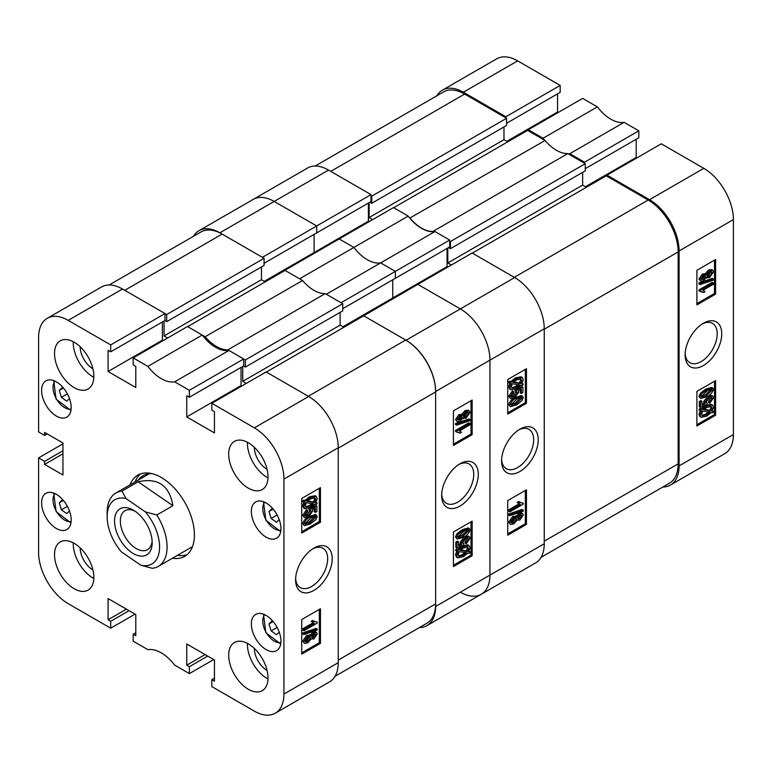 <?xml version="1.0" encoding="UTF-8"?>
<svg xmlns="http://www.w3.org/2000/svg" width="772" height="772" viewBox="0 0 772 772"><rect width="100%" height="100%" fill="white"/><g stroke="black" fill="none" stroke-linecap="round" stroke-linejoin="round"><path stroke-width="1.16" d="M313.895 548.13L313.895 548.12A25.901 14.948 120 0 0 313.895 548.13A25.901 14.948 120 0 0 295.589 579.84A25.901 14.948 120 0 0 313.895 590.416A25.901 14.948 120 0 0 332.211 558.696A25.901 14.948 120 0 0 313.895 548.12M295.628 578.469A22.687 13.095 120 0 0 300.289 587.608A22.687 13.095 120 0 0 311.627 586.479A22.687 13.095 120 0 0 326.45 566.494A22.687 13.095 120 0 0 322.976 548.313A22.687 13.095 120 0 0 312.728 548.844M248.352 442.761A27.811 16.058 -120 0 0 234.447 441.381A27.811 16.058 -120 0 0 230.181 463.673A27.811 16.058 -120 0 0 248.352 488.174A27.811 16.058 -120 0 0 262.258 489.554A27.811 16.058 -120 0 0 266.514 467.272A27.811 16.058 -120 0 0 248.352 442.761M247.436 442.26A27.811 16.058 -120 0 0 267.083 477.366A27.811 16.058 -120 0 0 267.99 477.868M248.352 643.877A27.811 16.058 -120 0 0 234.447 642.497A27.811 16.058 -120 0 0 230.181 664.779A27.811 16.058 -120 0 0 248.352 689.29A27.811 16.058 -120 0 0 262.258 690.67A27.811 16.058 -120 0 0 266.514 668.378A27.811 16.058 -120 0 0 248.352 643.877M247.436 643.375A27.811 16.058 -120 0 0 267.083 678.472A27.811 16.058 -120 0 0 267.99 678.984M74.18 543.324A27.811 16.058 -120 0 0 60.274 541.944A27.811 16.058 -120 0 0 56.018 564.226A27.811 16.058 -120 0 0 74.18 588.737A27.811 16.058 -120 0 0 88.085 590.107A27.811 16.058 -120 0 0 92.35 567.825A27.811 16.058 -120 0 0 74.18 543.324M73.272 542.822A27.811 16.058 -120 0 0 92.91 577.919A27.811 16.058 -120 0 0 93.827 578.421M74.18 342.208A27.811 16.058 -120 0 0 60.274 340.828A27.811 16.058 -120 0 0 56.018 363.11A27.811 16.058 -120 0 0 74.18 387.621A27.811 16.058 -120 0 0 88.085 389.001A27.811 16.058 -120 0 0 92.35 366.71A27.811 16.058 -120 0 0 74.18 342.208M73.272 341.707A27.811 16.058 -120 0 0 92.91 376.804A27.811 16.058 -120 0 0 93.827 377.315M254.345 447.306A18.007 10.403 -120 0 0 267.083 469.366L267.083 469.366M80.172 346.744A18.007 10.403 -120 0 0 92.91 368.804L92.91 368.804M80.172 547.859A18.007 10.403 -120 0 0 92.91 569.919L92.91 569.919M254.345 648.412A18.007 10.403 -120 0 0 267.083 670.472L267.083 670.472M266.147 502.987A20.921 12.082 -120 0 0 255.677 501.954A20.921 12.082 -120 0 0 252.473 518.716A20.921 12.082 -120 0 0 266.147 537.158A20.921 12.082 -120 0 0 276.608 538.19A20.921 12.082 -120 0 0 279.811 521.428A20.921 12.082 -120 0 0 266.147 502.987M266.147 615.438A20.921 12.082 -120 0 0 255.677 614.406A20.921 12.082 -120 0 0 252.473 631.168A20.921 12.082 -120 0 0 266.147 649.609A20.921 12.082 -120 0 0 276.608 650.642A20.921 12.082 -120 0 0 279.811 633.88A20.921 12.082 -120 0 0 266.147 615.438M56.395 381.889A20.921 12.082 -120 0 0 45.934 380.857A20.921 12.082 -120 0 0 42.721 397.619A20.921 12.082 -120 0 0 56.395 416.06A20.921 12.082 -120 0 0 66.855 417.092A20.921 12.082 -120 0 0 70.059 400.33A20.921 12.082 -120 0 0 56.395 381.889M56.395 494.341A20.921 12.082 -120 0 0 45.934 493.308A20.921 12.082 -120 0 0 42.721 510.07A20.921 12.082 -120 0 0 56.395 528.511A20.921 12.082 -120 0 0 66.855 529.544A20.921 12.082 -120 0 0 70.059 512.782A20.921 12.082 -120 0 0 56.395 494.341M172.436 558.233A46.88 27.068 -120 0 0 184.711 556.342A46.88 27.068 -120 0 0 194.419 534.89A46.88 27.068 -120 0 0 173.951 487.711A46.88 27.068 -120 0 0 137.831 475.147A46.88 27.068 -120 0 0 130.053 484.835M180.079 555.599A47.015 27.145 -120 0 1 177.521 555.3A46.88 27.068 -120 0 0 187.094 554.653M310.045 635.414L312.737 632.239L315.439 631.805L316.559 632.451L317.253 633.966L313.808 639.013L311.164 638.946L307.777 642.883L304.573 643.414L302.682 641.107L306.696 635.327L310.045 635.414M304.573 643.414L302.682 641.107M303.801 634.613L302.682 633.966L302.682 632.953L316.124 628.379L317.253 629.035L317.253 630.048L303.801 634.613L303.801 633.6L317.253 629.035M303.975 630.734L303.975 629.354L314.358 623.361L312.313 621.981L313.847 621.103L317.253 622.174L317.253 623.072L303.975 630.734L302.846 630.087L302.846 628.707L313.094 622.792M313.229 622.714L311.193 621.335L312.728 620.456L313.847 621.103M314.117 621.363L317.253 622.174M301.727 652.851L319.328 642.69L319.328 609.388M309.398 516.314L315.497 514.48L317.253 516.526L315.873 519.701L310.518 523.841L304.419 525.664L302.682 523.619C303.975 520.029 306.214 517.597 309.398 516.314L310.518 516.96L316.626 515.127M304.419 525.664L302.682 523.619M305.22 515.532L307.237 514.808L310.112 510.572M310.836 510.707L308.877 509.925L309.07 508.439L315.787 505.544L316.916 506.191L316.916 511.498L315.381 512.386L315.381 508.246L312.158 509.636L312.66 511.238L308.433 516.786L304.506 517.501L303.801 515.918L307.546 510.417L307.719 511.701L305.162 515.117L305.615 516.024L308.366 515.455L311.29 511.633L309.997 510.582L310.199 509.086L316.916 506.191M315.381 512.386L314.252 511.739L314.252 508.729M304.506 517.501L302.682 515.271L306.426 509.771L307.546 510.417M316.037 502.398L317.253 503.064L316.578 504.444L314.86 504.155L310.45 507.561L304.911 508.709L303.801 506.403L302.682 505.757L304.014 501.829M304.911 508.709L303.782 508.063L302.682 505.757M303.801 506.403L305.143 502.485L302.334 501.549L303.213 500.198L304.93 500.488L309.389 496.859L315.053 495.701L316.173 496.348L317.253 498.712L315.787 502.813L317.253 503.064M301.727 531.754L319.328 521.582L319.328 488.28M135.795 632.741L133.18 634.256L133.18 641.175L147.886 649.667A34.962 20.188 -120 0 1 174.646 665.117L189.362 673.609L189.362 666.69L186.737 665.174L186.737 643.983L214.452 659.983L214.452 681.184L211.827 679.669L211.827 686.588L254.345 711.128A41.842 24.164 -120 0 0 275.266 713.203A41.842 24.164 -120 0 0 283.932 694.047L283.932 479.094A41.842 24.164 -120 0 0 254.345 427.842L308.655 396.49L266.147 371.94L211.827 403.302L254.345 427.842M211.827 403.302L211.827 410.221L214.452 411.727L214.452 432.928L186.737 416.919L186.737 395.727L189.362 397.242L189.362 390.323L243.672 358.97L228.956 350.469L174.646 381.831L189.362 390.323M68.187 320.37A41.842 24.164 -120 0 0 47.266 318.296L101.576 286.943A41.842 24.164 60 0 1 122.497 289.008L68.187 320.37L110.705 344.91L110.705 351.829L108.08 350.314L108.08 371.506L135.795 387.515L135.795 366.324L133.18 364.809L133.18 357.89L147.886 366.382A34.962 20.188 -120 0 0 174.646 381.831M47.266 318.296A41.842 24.164 -120 0 0 38.6 337.451L38.6 431.953L44.593 435.408L44.593 432.388L62.947 442.983L62.947 474.983L44.593 464.387L44.593 461.367L38.6 457.902L62.947 443.842M135.052 614.145L110.705 628.196L68.187 603.656A41.842 24.164 -120 0 1 38.6 552.405L38.6 457.902M110.705 628.196L110.705 621.277L108.08 619.762L108.08 598.57L135.795 614.58L135.795 635.771L133.18 634.256M213.709 659.558L189.362 673.609M110.705 344.91L165.015 313.557L122.497 289.008M165.015 313.557L165.015 320.476L110.705 351.829M162.39 321.992L162.39 340.153L163.143 340.587M147.886 366.382L202.196 335.029L187.49 326.527L133.18 357.89M202.196 335.029A34.962 20.188 -120 0 0 228.956 350.469M243.672 358.97L243.672 365.889L189.362 397.242M241.047 367.404L241.047 385.566L186.737 416.919M241.8 386L241.047 385.566M308.279 396.268L405.667 340.047L363.718 315.825L266.33 372.046L308.279 396.268A42.373 24.463 -120 0 1 308.655 396.49A41.842 24.164 60 0 1 338.242 447.741L338.242 662.694A41.842 24.164 60 0 1 329.576 681.85L275.266 713.203M320.457 522.239L320.457 487.634L301.727 498.451L301.727 533.047L320.457 522.239L319.328 521.582M320.457 643.337L320.457 608.732L301.727 619.549L301.727 654.145L320.457 643.337L319.328 642.69M140.494 473.931A46.88 27.068 -120 0 0 135.11 481.921M162.39 340.153L108.08 371.506M47.217 433.903L44.593 435.408M62.947 453.791L44.593 464.387M62.947 450.771L44.593 461.367M205.091 654.579L186.737 665.174M207.716 656.094L189.362 666.69M214.452 678.154L211.827 679.669M126.434 609.166L108.08 619.762M129.059 610.681L110.705 621.277M303.464 502.196L304.332 500.845L303.213 500.198M304.332 500.845L306.05 501.144L304.93 500.488M306.05 501.144L310.508 497.506L309.389 496.859M310.508 497.506L316.173 496.348M314.59 502.611L315.719 499.552L314.937 497.872L310.527 498.866L307.314 501.356L314.59 502.611L313.461 501.964L314.6 498.905L314.272 497.641M315.719 499.552L314.6 498.905M307.71 500.97L313.461 501.964M310.431 506.2L313.596 503.933L306.32 502.688L305.336 505.573L306.079 507.146L310.431 506.2L309.311 505.554L312.477 503.286M305.625 506.731L309.311 505.554M308.366 515.455L307.237 514.808M311.29 511.633L310.17 510.977M310.199 509.086L309.07 508.439M303.801 515.918L302.682 515.271M303.801 524.275C305.104 520.675 307.343 518.244 310.518 516.96M310.527 522.461L315.893 517.259C314.629 516.198 312.843 516.564 310.527 518.33L305.162 523.522C306.426 524.593 308.211 524.236 310.527 522.461L309.408 521.814L314.754 516.449M315.555 516.584L315.893 517.259L314.764 516.603M305.162 523.522L305.5 524.207M305.172 523.686L309.408 521.814M314.358 623.361L312.351 622.357M303.975 629.354L302.846 628.707M312.313 621.981L311.193 621.335M303.801 633.6L302.682 632.953M303.801 641.754L307.825 635.983L311.164 636.06L313.866 632.886L312.737 632.239M313.866 632.886L316.559 632.451M310.479 638.733L311.164 638.946M307.825 635.983L306.696 635.327M309.524 634.777L311.164 636.06M313.808 637.633L315.893 634.758L313.905 634.246L311.801 637.132L313.808 637.633L312.689 636.987L314.754 633.899M315.516 633.986L315.893 634.758L314.764 634.101M311.801 637.132L312.178 637.904M311.82 637.344L312.689 636.987M307.777 641.513L310.44 637.884L310.016 636.977L307.825 637.354L305.162 640.963L305.606 641.908L307.777 641.513L306.648 640.866L309.263 636.832M310.44 637.884L309.321 637.238M305.22 641.397L306.648 640.866M151.91 473.632A43.792 25.283 -120 0 0 138.304 480.068M136.161 479.537A47.015 27.145 -120 0 0 135.148 481.902M205.159 336.737L187.673 326.633L285.061 270.412L302.547 280.506L205.159 336.737A34.431 19.879 60 0 0 227.865 349.841L325.253 293.621A34.431 19.879 60 0 1 302.547 280.506M164.079 321.017L164.079 335.936L167.63 337.991M109.161 284.974L200.942 231.986A42.373 24.463 60 0 1 222.133 234.08L124.746 290.311L166.694 314.532L166.694 321.663L164.822 320.583M405.667 340.047A42.373 24.463 60 0 1 435.63 391.944L435.63 603.868L338.242 660.099L338.242 448.165A42.373 24.463 -120 0 0 338.242 447.741L283.932 479.094M246.287 383.404L242.736 381.349L340.114 325.128L340.114 312.37M242.736 366.43L242.736 381.349M227.865 349.841L245.351 359.935L245.351 367.076L243.479 365.996M245.351 359.935L342.739 303.714L325.253 293.621M342.739 303.714L342.739 310.855L245.351 367.076M343.858 327.289L340.114 325.128M435.63 603.868A42.373 24.463 60 0 1 426.848 623.274L335.067 676.262M166.694 314.532L264.082 258.302L222.133 234.08M264.082 258.302L264.082 265.443L166.694 321.663M261.457 266.958L261.457 279.715L265.201 281.877M164.079 335.936L261.457 279.715M459.977 463.789L459.977 463.789A25.901 14.948 120 0 0 441.661 495.508A25.901 14.948 120 0 0 459.977 506.075A25.901 14.948 120 0 0 478.283 474.365A25.901 14.948 120 0 0 459.977 463.789M441.7 494.128A22.687 13.095 120 0 0 446.361 503.267A22.687 13.095 120 0 0 457.709 502.147A22.687 13.095 120 0 0 472.522 482.153A22.687 13.095 120 0 0 469.048 463.972A22.687 13.095 120 0 0 458.8 464.512M457.313 421.753L455.499 419.592L458.935 414.545L461.579 414.612L464.966 410.665L468.17 410.144L469.299 410.791L470.071 412.451L466.047 418.221L462.708 418.144L460.006 421.319L457.313 421.753L455.499 419.592M456.619 425.169L455.499 424.523L455.499 423.51L468.951 418.935L470.071 419.582L470.071 420.595L456.619 425.169L456.619 424.156L470.071 419.582M460.025 433.102L456.619 432.03L456.619 431.133L469.897 423.471L469.897 424.841L459.514 430.844L461.56 432.214L460.025 433.102L458.626 432.185M456.619 432.03L455.499 431.384L455.499 430.487L468.778 422.824L469.897 423.471M453.425 444.17L471.026 434.009L471.026 400.707M457.236 539.068L455.499 537.032L456.879 533.857L462.225 529.717L468.315 527.874L470.071 529.93C468.778 533.52 466.539 535.961 463.354 537.244L457.236 539.068L455.499 537.032M466.327 543.787L466.153 542.504L468.71 539.088L468.257 538.181L465.506 538.75L462.582 542.571L463.875 543.623L463.683 545.119L456.956 548.014L456.956 542.706L458.491 541.819L458.491 545.958L461.714 544.569L461.222 542.967L465.439 537.418L469.347 536.685L470.071 538.287L466.327 543.787L465.198 543.131L465.033 541.857L467.523 538.016M462.64 542.986L463.875 543.623L463.055 543.507M456.956 548.014L455.837 547.358L455.837 542.05L457.371 541.172L458.491 541.819M458.491 544.82L460.594 543.922L460.093 542.32L464.31 536.762L468.218 536.038L469.347 536.685M470.409 552.009L469.54 553.36L467.822 553.061L463.364 556.699L457.69 557.857L456.619 555.493L458.085 551.391L455.499 550.494L456.175 549.104L457.883 549.403L462.303 545.987L467.842 544.839L468.971 545.495L470.071 547.802L468.729 551.719L470.409 552.009L468.971 551.304M457.69 557.857L456.57 557.201L455.499 554.846L456.966 550.745M453.425 565.268L471.026 555.107L471.026 521.804M449.671 240.034L449.671 246.953L395.361 278.306L395.361 271.387L449.671 240.034L434.964 231.532L380.654 262.895L395.361 271.387L341.05 302.74L326.344 294.248L380.654 262.895L395.361 271.387L395.361 278.306L342.739 308.694M380.654 262.895A34.962 20.188 60 0 1 353.894 247.445L299.584 278.798L284.868 270.306L339.178 238.953L353.894 247.445A34.962 20.188 -120 0 0 380.654 262.895M447.056 248.468L447.056 266.63L392.745 297.982L392.745 279.821L392.745 297.982L393.488 298.417L392.745 297.982L342.922 326.749M363.525 315.931L417.835 284.366L460.353 308.906A41.842 24.164 60 0 1 489.94 360.157L489.94 575.111A41.842 24.164 60 0 1 481.274 594.266A41.842 24.164 -120 0 0 489.94 575.111L489.94 360.157A41.842 24.164 -120 0 0 460.353 308.906L514.663 277.553A41.842 24.164 60 0 1 544.25 328.804L435.63 391.51L435.63 606.464L544.25 543.758L544.25 328.804M219.885 232.787L262.393 257.327L316.703 225.974L274.195 201.434L219.885 232.787A41.842 24.164 -120 0 0 198.964 230.712L307.584 168.006A41.842 24.164 60 0 1 328.505 170.072L274.195 201.434A41.842 24.164 -120 0 0 253.274 199.359A41.842 24.164 60 0 1 274.195 201.434L316.703 225.974L316.703 232.893L264.082 263.281M369.141 221.651L368.398 221.217L314.088 252.569L314.088 234.408L314.088 252.569L314.831 253.004L314.088 252.569L264.265 281.336M198.964 230.712A41.842 24.164 -120 0 0 193.473 236.3M419.379 627.578A41.842 24.164 -120 0 0 426.964 625.619A41.842 24.164 -120 0 0 435.63 606.464M435.63 391.51A41.842 24.164 -120 0 0 406.043 340.259L460.353 308.906L417.835 284.366L472.146 253.004L514.663 277.553M363.525 315.719L406.043 340.259M453.425 531.966L453.425 566.571L472.146 555.753L472.146 521.158L453.425 531.966M453.425 410.868L453.425 445.463L472.146 434.655L472.146 400.05L453.425 410.868M471.026 434.009L472.146 434.655M471.026 555.107L472.146 555.753M456.619 551.14L457.294 549.76L456.175 549.104M457.294 549.76L459.012 550.05L457.883 549.403M459.012 550.05L463.422 546.634L462.303 545.987M463.422 546.634L468.971 545.495M456.619 555.493L455.499 554.846M463.345 555.329L466.558 552.839L459.282 551.594L458.153 554.653L458.935 556.332L463.345 555.329L462.225 554.682L465.429 552.192M458.471 555.908L462.225 554.682M468.536 548.631L467.784 547.049L463.441 548.004L460.276 550.272L467.552 551.517L468.536 548.631L467.118 546.827M467.552 551.517L466.423 550.87L467.417 547.985M460.72 549.886L466.423 550.87M466.153 542.504L465.033 541.857M468.71 539.088L467.581 538.441M456.956 542.706L455.837 542.05M461.714 544.569L460.594 543.922M461.222 542.967L460.093 542.32M465.439 537.418L464.31 536.762M456.619 537.679L458.008 534.504L456.879 533.857M458.008 534.504L463.354 530.364L462.225 529.717M463.354 530.364L469.434 528.531M457.979 536.945C459.243 537.997 461.038 537.64 463.345 535.874L468.71 530.682C467.456 529.611 465.661 529.968 463.345 531.744L457.979 536.945L458.307 537.611M468.363 529.988L468.71 530.682L467.571 529.862M463.345 535.874L462.225 535.218L467.581 530.026M457.989 537.1L462.225 535.218M456.619 431.133L455.499 430.487M456.619 424.156L455.499 423.51M456.619 420.238L460.064 415.191L458.935 414.545M460.064 415.191L462.708 415.259L466.095 411.312L464.966 410.665M461.135 414.168L462.708 415.259M466.095 411.312L469.299 410.791M462.081 418.115L463.21 418.762L462.708 418.144M457.979 419.447L459.977 419.958L462.071 417.073L460.064 416.571L457.979 419.447L458.346 420.209M461.695 416.291L462.071 417.073L460.932 416.214M459.977 419.958L458.848 419.312L460.942 416.426M457.999 419.659L458.848 419.312M466.047 416.851L468.71 413.232L468.257 412.287L466.095 412.692L463.432 416.32L463.866 417.227L466.047 416.851L464.918 416.204L467.523 412.151M468.71 413.232L467.581 412.586M463.48 416.726L464.918 416.204M131.578 552.462A26.615 15.372 -120 0 0 152.18 542.726A26.615 15.372 -120 0 0 135.148 511.257A26.615 15.372 -120 0 0 133.363 510.128A26.615 15.372 -120 0 0 114.565 519.971A26.615 15.372 -120 0 0 131.578 552.462M134.878 511.074A22.513 12.999 -120 0 0 125.006 510.688A22.513 12.999 -120 0 0 121.281 527.758A22.513 12.999 -120 0 0 134.753 547.609A22.513 12.999 -120 0 0 147.52 549.683A22.513 12.999 -120 0 0 152.123 540.94M159.466 549.799A37.075 21.404 -120 0 0 145.358 511.865L125.981 498.548A37.075 21.404 -120 0 0 107.144 516.719A37.075 21.404 -120 0 0 121.368 551.855L140.745 565.172A37.075 21.404 -120 0 0 159.466 549.799M107.144 516.719L107.144 512.396A42.373 24.463 60 0 1 107.279 509.192A42.373 24.463 60 0 1 115.916 492.999A42.373 24.463 60 0 1 122.024 491.088L138.13 481.796C157.806 477.414 169.406 485.385 172.909 505.699L156.803 514.992A42.373 24.463 60 0 1 166.935 550.195A42.373 24.463 60 0 1 158.299 566.397A42.373 24.463 60 0 1 152.19 568.298L140.745 565.172M156.803 514.992L145.358 511.865M125.981 498.548L122.024 491.088M172.909 505.699L138.13 481.796M277.138 627.433L271.146 630.898L276.511 634.729L279.232 632.104M271.146 630.898L269.013 623.93L272.255 620.794L272.97 621.315M273.163 621.537L269.013 623.93M67.386 393.884L61.393 397.348L66.759 401.179L69.48 398.555M61.393 397.348L59.261 390.381L62.503 387.245L63.227 387.766M63.41 387.988L59.261 390.381M277.138 514.982L271.146 518.446L276.511 522.287L279.232 519.662M271.146 518.446L269.013 511.479L272.255 508.352L272.97 508.864M273.163 509.086L269.013 511.479M67.386 506.336L61.393 509.8L66.759 513.631L69.48 511.006M61.393 509.8L59.261 502.833L62.503 499.696L63.227 500.217M63.41 500.439L59.261 502.833M703.437 323.227L703.437 323.227A25.901 14.948 120 0 0 685.121 354.946A25.901 14.948 120 0 0 703.437 365.513A25.901 14.948 120 0 0 721.743 333.803A25.901 14.948 120 0 0 703.437 323.227L703.437 323.227M685.16 353.566A22.687 13.095 120 0 0 689.821 362.705A22.687 13.095 120 0 0 701.169 361.585A22.687 13.095 120 0 0 715.991 341.591A22.687 13.095 120 0 0 712.508 323.41A22.687 13.095 120 0 0 702.259 323.95M700.773 281.191L698.959 279.03L702.404 273.983L705.048 274.05L708.435 270.103L711.639 269.582L712.759 270.229L713.531 271.889L709.507 277.659L706.168 277.582L703.475 280.757L700.773 281.191L698.959 279.03M700.079 284.607L698.959 283.961L698.959 282.948L712.411 278.374L713.531 279.03L713.531 280.043L700.079 284.607L700.079 283.594L713.531 279.03M703.485 292.54L700.079 291.469L700.079 290.571L713.357 282.909L713.357 284.289L702.974 290.282L705.019 291.652L703.485 292.54L702.095 291.633M700.079 291.469L698.959 290.822L698.959 289.925L712.238 282.262L713.357 282.909M696.884 303.608L714.486 293.447L714.486 260.145M700.706 398.516L698.959 396.47L700.339 393.295L705.685 389.156L711.784 387.332L713.531 389.368C712.238 392.958 709.999 395.399 706.814 396.683L700.706 398.516L698.959 396.47M709.786 403.225L709.613 401.942L712.17 398.526L711.716 397.619L708.976 398.188L706.042 402.009L707.335 403.061L707.142 404.557L700.426 407.452L700.426 402.144L701.951 401.257L701.951 405.397L705.174 404.007L704.682 402.405L708.899 396.856L712.826 396.142L713.531 397.725L709.786 403.225L708.667 402.569L708.493 401.295L710.983 397.464M706.1 402.424L707.335 403.061L706.496 402.936M700.426 407.452L699.297 406.796L699.297 401.488L700.831 400.61L701.951 401.257M701.951 404.267L704.054 403.36L703.553 401.758L707.77 396.21L711.697 395.496L712.826 396.142M713.868 411.447L713 412.798L711.282 412.499L706.824 416.137L701.159 417.295L700.079 414.931L701.545 410.829L698.959 409.932L699.635 408.542L701.343 408.842L705.762 405.425L711.302 404.287L712.421 404.933L713.531 407.24L712.189 411.158L713.868 411.447L712.431 410.743M701.159 417.295L700.03 416.648L698.959 414.284L700.426 410.183M696.884 424.706L714.486 414.545L714.486 381.243M528.328 129.744L582.638 98.391L597.354 106.883L543.044 138.236L528.328 129.744L528.328 130.825M624.114 122.333L638.82 130.825L584.51 162.178L569.804 153.686L624.114 122.333A34.962 20.188 60 0 1 597.354 106.883M638.82 130.825L638.82 137.744L585.263 168.672M636.205 139.259L636.205 157.42L636.948 157.855M606.985 175.157L661.295 143.804L703.813 168.344A41.842 24.164 60 0 1 733.4 219.595L733.4 434.549A41.842 24.164 60 0 1 724.734 453.704L670.424 485.057A41.842 24.164 -120 0 0 679.09 465.902L679.09 250.948A41.842 24.164 -120 0 0 649.503 199.697L606.985 175.157L606.985 176.238M505.853 117.855L505.853 116.765L463.345 92.225A41.842 24.164 -120 0 0 442.424 90.15L496.734 58.797A41.842 24.164 60 0 1 517.655 60.872L560.173 85.412L560.173 92.331L506.606 123.259M557.548 93.846L557.548 112.017L558.291 112.442M569.804 153.686A34.962 20.188 60 0 1 568.221 153.86M544.627 140.234A34.962 20.188 60 0 1 543.044 138.236M442.424 90.15A41.842 24.164 -120 0 0 436.933 95.738M662.839 487.026A41.842 24.164 -120 0 0 670.424 485.057M584.51 162.178L584.51 163.259M505.853 116.765L560.173 85.412M696.884 391.404L696.884 426.009L715.605 415.191L715.605 380.596L696.884 391.404M696.884 270.306L696.884 304.911L715.605 294.093L715.605 259.498L696.884 270.306M585.446 186.727L636.205 157.42M506.799 141.315L557.548 112.017M714.486 293.447L715.605 294.093M714.486 414.545L715.605 415.191M700.079 410.579L700.754 409.199L699.635 408.542M700.754 409.199L702.472 409.488L701.343 408.842M702.472 409.488L706.882 406.082L705.762 405.425M706.882 406.082L712.421 404.933M700.079 414.931L698.959 414.284M706.805 414.776L710.018 412.287L702.752 411.032L701.613 414.091L702.395 415.77L706.805 414.776L705.685 414.12L708.889 411.63M701.941 415.355L705.685 414.12M711.996 408.07L711.253 406.497L706.901 407.442L703.736 409.71L711.012 410.955L711.996 408.07L710.578 406.265M711.012 410.955L709.883 410.308L710.877 407.423M704.18 409.334L709.883 410.308M709.613 401.942L708.493 401.295M712.17 398.526L711.051 397.879M700.426 402.144L699.297 401.488M705.174 404.007L704.054 403.36M704.682 402.405L703.553 401.758M708.899 396.856L707.77 396.21M700.079 397.117L701.468 393.942L700.339 393.295M701.468 393.942L706.814 389.802L705.685 389.156M706.814 389.802L712.913 387.978M701.439 396.383C702.703 397.445 704.498 397.078 706.805 395.312L712.17 390.121C710.916 389.049 709.121 389.406 706.805 391.182L701.439 396.383L701.777 397.059M711.832 389.435L712.17 390.121L711.031 389.31M706.805 395.312L705.685 394.656L711.051 389.474M701.449 396.538L705.685 394.656M700.079 290.571L698.959 289.925M700.079 283.594L698.959 282.948M700.079 279.676L703.524 274.629L702.404 273.983M703.524 274.629L706.168 274.697L709.555 270.75L708.435 270.103M704.604 273.606L706.168 274.697M709.555 270.75L712.759 270.229M705.56 277.563L706.689 278.209L706.168 277.582M701.439 278.885L703.437 279.396L705.531 276.511L703.524 276.009L701.439 278.885L701.816 279.657M705.154 275.739L705.531 276.511L704.392 275.652M703.437 279.396L702.308 278.75L704.402 275.865M701.458 279.097L702.308 278.75M709.507 276.289L712.17 272.68L711.726 271.734L709.555 272.13L706.891 275.758L707.316 276.665L709.507 276.289L708.378 275.643L710.993 271.599M712.17 272.68L711.051 272.024M706.94 276.164L708.378 275.643M448.551 247.6L450.423 248.68L450.423 241.549L585.263 163.693L567.777 153.599A34.431 19.879 60 0 1 545.071 140.494L409.787 218.08M545.071 140.494L527.585 130.391L393.681 207.707M433.382 231.706L432.938 231.446A34.431 19.879 60 0 1 410.231 218.341M369.141 202.621L369.141 217.54L372.702 219.595M371.014 195.702L371.766 196.136L371.766 203.268L369.894 202.187M451.359 265.008L447.799 262.953L582.638 185.106L582.638 172.349M447.799 248.034L447.799 262.953M450.423 241.549L449.671 241.115M585.263 163.693L585.263 170.834L450.423 248.68M586.382 187.268L582.638 185.106M514.287 277.331L648.191 200.025L606.242 175.804L472.339 253.11M648.191 200.025A42.373 24.463 60 0 1 678.154 251.923L544.25 329.229M544.25 541.162L678.154 463.847L678.154 251.923M678.154 463.847A42.373 24.463 60 0 1 669.372 483.253L541.066 557.326M315.159 166.038L443.466 91.965A42.373 24.463 60 0 1 464.657 94.068L330.754 171.374M371.766 196.136L506.606 118.28L464.657 94.068M506.606 118.28L506.606 125.421L371.766 203.268M503.981 126.936L503.981 139.693L507.735 141.855M432.938 231.446L567.777 153.599M369.141 217.54L503.981 139.693M519.903 429.193L519.903 429.193A25.901 14.948 120 0 0 501.588 460.903A25.901 14.948 120 0 0 519.903 471.48A25.901 14.948 120 0 0 538.219 439.76A25.901 14.948 120 0 0 519.903 429.193L519.903 429.193M501.626 459.533A22.687 13.095 120 0 0 506.287 468.672A22.687 13.095 120 0 0 517.636 467.542A22.687 13.095 120 0 0 532.458 447.557A22.687 13.095 120 0 0 528.974 429.377A22.687 13.095 120 0 0 518.726 429.907M516.043 516.478L518.745 513.303L521.447 512.869L522.567 513.515L523.262 515.03L519.817 520.077L517.172 520.01L513.785 523.947L510.582 524.477L508.68 522.171L512.704 516.4L516.043 516.478M510.582 524.477L508.68 522.171M509.809 515.677L508.68 515.03L508.68 514.017L522.133 509.443L523.262 510.099L523.262 511.112L509.809 515.677L509.809 514.663L523.262 510.099M509.974 511.797L509.974 510.417L520.367 504.425L518.321 503.045L519.855 502.167L523.262 503.238L523.262 504.135L509.974 511.797L508.854 511.151L508.854 509.771L519.102 503.855M519.459 504.068L517.192 502.398L518.726 501.52L519.855 502.167M520.135 502.437L523.262 503.238M507.735 533.915L525.336 523.754L525.336 490.452M515.407 397.377L521.515 395.544L523.262 397.59L521.872 400.764L516.526 404.904L510.446 406.738L508.68 404.682C509.983 401.093 512.222 398.661 515.407 397.377L516.526 398.024L522.634 396.2M510.446 406.738L508.68 404.682M511.228 396.596L513.245 395.872L516.121 391.636M516.825 391.761L514.885 390.989L515.078 389.503L521.795 386.608L522.914 387.255L522.914 392.562L521.389 393.45L521.389 389.31L518.157 390.7L518.659 392.301L514.442 397.85L510.533 398.574L509.809 396.982L513.554 391.481L513.727 392.765L511.17 396.181L511.614 397.088L514.364 396.518L517.298 392.697L516.005 391.645L516.198 390.149L522.914 387.255M521.389 393.45L520.26 392.803L520.26 389.792M510.533 398.574L508.68 396.335L512.425 390.835L513.554 391.481M522.046 383.462L523.262 384.128L522.586 385.508L520.868 385.218L516.458 388.625L510.91 389.773L509.809 387.467L508.68 386.82L510.022 382.893M510.91 389.773L509.79 389.127L508.68 386.82M509.809 387.467L511.141 383.549L508.343 382.613L509.211 381.262L510.939 381.551L515.387 377.923L521.061 376.765L522.181 377.411L523.262 379.776L521.795 383.877L523.262 384.128M507.735 412.817L525.336 402.646L525.336 369.344M460.353 592.192A41.842 24.164 -120 0 0 481.274 594.266L426.964 625.619M339.178 238.953L353.894 247.445L408.205 216.092L393.488 207.591L339.178 238.953M371.014 194.621L316.703 225.974L316.703 232.893L371.014 201.54L371.014 194.621L328.505 170.072M368.398 221.217L368.398 203.055M434.964 231.532A34.962 20.188 60 0 1 408.205 216.092M447.056 266.63L447.799 267.064M544.25 543.758A41.842 24.164 60 0 1 535.585 562.913L481.274 594.266M526.456 403.302L526.456 368.698L507.735 379.515L507.735 414.11L526.456 403.302L525.336 402.646M526.456 524.4L526.456 489.795L507.735 500.613L507.735 535.208L526.456 524.4L525.336 523.754M509.472 383.259L510.34 381.908L509.211 381.262M510.34 381.908L512.058 382.208L510.939 381.551M512.058 382.208L516.516 378.57L515.387 377.923M516.516 378.57L522.181 377.411M520.589 383.674L521.727 380.615L520.946 378.936L516.536 379.93L513.322 382.42L520.589 383.674L519.469 383.028L520.598 379.969L520.28 378.705M521.727 380.615L520.598 379.969M513.718 382.034L519.469 383.028M516.439 387.264L519.604 384.996L512.328 383.752L511.344 386.637L512.097 388.219L516.439 387.264L515.31 386.618L518.475 384.35M511.633 387.795L515.31 386.618M514.364 396.518L513.245 395.872M517.298 392.697L516.178 392.041M516.198 390.149L515.078 389.503M509.809 396.982L508.68 396.335M509.809 405.339C511.103 401.739 513.341 399.307 516.526 398.024M516.536 403.524L521.891 398.323C520.627 397.271 518.842 397.628 516.536 399.394L511.17 404.586C512.425 405.657 514.21 405.3 516.536 403.524L515.407 402.878L520.762 397.522M521.563 397.657L521.891 398.323L520.772 397.667M511.17 404.586L511.518 405.271M511.18 404.75L515.407 402.878M509.974 510.417L508.854 509.771M518.321 503.045L517.192 502.398M509.809 514.663L508.68 514.017M509.809 522.818L513.834 517.047L517.172 517.124L519.865 513.949L518.745 513.303M519.865 513.949L522.567 513.515M516.497 519.807L517.172 520.01M513.834 517.047L512.704 516.4M515.542 515.85L517.172 517.124M519.817 518.697L521.891 515.821L519.903 515.31L517.809 518.195L519.817 518.697L518.697 518.051L520.753 514.963M521.534 515.059L521.891 515.821L520.772 515.175M517.809 518.195L518.176 518.977M517.829 518.408L518.697 518.051M513.785 522.576L516.449 518.948L516.014 518.041L513.834 518.417L511.17 522.026L511.624 522.982L513.785 522.576L512.656 521.93L515.271 517.896M516.449 518.948L515.32 518.302M511.228 522.461L512.656 521.93M283.932 694.047L338.242 662.694M435.63 391.944L338.242 448.165M264.757 614.715A16.424 9.476 -120 0 0 266.176 632.509A16.424 9.476 -120 0 0 280.873 642.632M55.005 381.165A16.424 9.476 -120 0 0 56.424 398.96A16.424 9.476 -120 0 0 71.121 409.083M264.757 502.263A16.424 9.476 -120 0 0 266.176 520.058A16.424 9.476 -120 0 0 280.873 530.181M55.005 493.617A16.424 9.476 -120 0 0 56.424 511.411A16.424 9.476 -120 0 0 71.121 521.534M517.655 60.872L463.345 92.225M679.09 465.902L733.4 434.549M733.4 219.595L679.09 250.948M649.503 199.697L703.813 168.344M460.411 431.201L459.292 430.544M191.717 547.097L158.299 566.397M149.343 473.699L115.916 492.999M263.474 614.184L265.838 632.702L280.699 644.002M53.731 380.635L56.086 399.153L70.947 410.453M263.474 501.732L265.838 520.251L280.699 531.551M53.731 493.086L56.086 511.604L70.947 522.905"/></g></svg>
